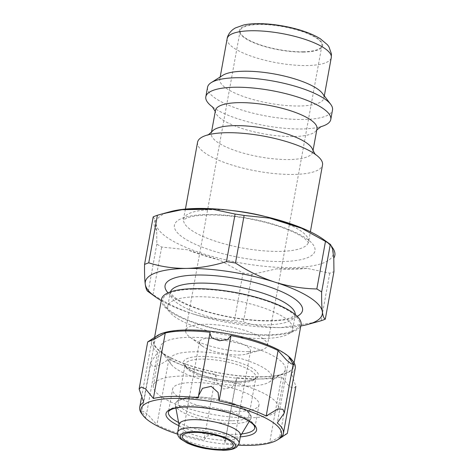 <?xml version="1.0" encoding="UTF-8"?>
<svg xmlns="http://www.w3.org/2000/svg" width="474" height="474" viewBox="0 0 474 474"><rect width="100%" height="100%" fill="white"/><g stroke="black" fill="none" stroke-linecap="round" stroke-linejoin="round"><path stroke-width="0.36" stroke-dasharray="2.37 1.78" d="M153.191 216.879L155.253 219.942A91.79 25.762 10.3 0 0 156.681 230.577L156.847 244.051A101.335 28.44 -169.7 0 0 161.664 247.055L187.378 249.751A91.79 25.762 10.3 0 0 219.213 259.906L243.032 273.006A101.335 28.44 -169.7 0 0 252.044 274.41L276.644 268.835A91.79 25.762 10.3 0 0 292.814 269.196A91.79 25.762 10.3 0 0 307.051 268.355L329.756 273.19A101.335 28.44 -169.7 0 0 333.951 271.584M170.67 211.576A89.953 25.246 -169.7 0 0 181.453 245.419A89.953 25.246 -169.7 0 0 292.031 267.597A89.953 25.246 -169.7 0 0 323.298 239.317M329.756 273.19L321.111 320.75M252.044 274.41L243.405 321.97A101.335 28.44 -169.7 0 1 234.393 320.566C220.309 320.3 206.374 318.042 192.58 313.794A89.953 25.246 -169.7 0 0 281.129 327.564A89.953 25.246 -169.7 0 0 300.789 325.958M243.032 273.006L234.393 320.566M156.847 244.051L148.208 291.605A101.335 28.44 -169.7 0 0 153.025 294.615L161.664 247.055M315.945 322.231L281.129 327.564C267.905 327.611 255.332 325.745 243.405 321.97M148.208 291.605L147.852 291.397M161.261 300.599A89.953 25.246 -169.7 0 0 192.58 313.794C178.852 309.255 165.669 302.862 153.025 294.615M302.88 51.802A41.54 11.66 -169.7 0 0 321.893 45.575A41.54 11.66 -169.7 0 0 283.108 26.674A41.54 11.66 -169.7 0 0 240.152 30.721A41.54 11.66 -169.7 0 0 260.362 44.912A41.54 11.66 -169.7 0 0 302.88 51.802M222.839 75.295A52.916 14.854 -169.7 0 0 219.788 79.158A52.916 14.854 -169.7 0 0 245.538 97.235A52.916 14.854 -169.7 0 0 299.692 106.01A52.916 14.854 -169.7 0 0 323.914 98.077A52.916 14.854 -169.7 0 0 322.415 93.39M207.559 87.257A63.498 17.822 -169.7 0 0 238.458 108.955A63.498 17.822 -169.7 0 0 303.443 119.484A63.498 17.822 -169.7 0 0 332.511 109.962M212.607 107.035A63.498 17.822 -169.7 0 0 213.857 107.912A63.498 17.822 -169.7 0 0 301.719 128.975A63.498 17.822 -169.7 0 0 319.352 127.085A63.498 17.822 -169.7 0 0 320.827 126.706M215.463 110.371A51.595 14.481 -169.7 0 0 215.652 112.634A51.595 14.481 -169.7 0 0 293.365 136.559A51.595 14.481 -169.7 0 0 316.004 130.871A51.595 14.481 -169.7 0 0 316.982 128.821M212.376 131.168A51.595 14.481 -169.7 0 0 211.286 133.36A51.595 14.481 -169.7 0 0 236.384 150.987A51.595 14.481 -169.7 0 0 289.187 159.542A51.595 14.481 -169.7 0 0 312.804 151.81A51.595 14.481 -169.7 0 0 312.556 149.375M197.569 142.224A63.498 17.822 -169.7 0 0 228.468 163.921A63.498 17.822 -169.7 0 0 293.453 174.45A63.498 17.822 -169.7 0 0 322.521 164.928M263.639 338.507A63.498 17.822 -169.7 0 0 289.045 333.619A63.498 17.822 -169.7 0 0 292.707 328.992A63.498 17.822 -169.7 0 0 233.421 300.101A63.498 17.822 -169.7 0 0 167.755 306.281A63.498 17.822 -169.7 0 0 169.556 311.904A63.498 17.822 -169.7 0 0 263.639 338.507M161.498 299.301A70.904 19.902 -169.7 0 0 195.993 323.529A70.904 19.902 -169.7 0 0 268.568 335.29A70.904 19.902 -169.7 0 0 301.026 324.66M261.026 376.765A70.904 19.902 -169.7 0 0 293.489 366.135A70.904 19.902 -169.7 0 0 227.283 333.88A70.904 19.902 -169.7 0 0 153.961 340.776A70.904 19.902 -169.7 0 0 188.456 365.004A70.904 19.902 -169.7 0 0 261.026 376.765M267.816 334.822A69.482 19.505 -169.7 0 0 295.616 329.471A69.482 19.505 -169.7 0 0 234.749 292.796A69.482 19.505 -169.7 0 0 164.863 305.712A69.482 19.505 -169.7 0 0 267.816 334.822M157.558 335.474A71.438 20.05 -169.7 0 0 179.605 361.946A71.438 20.05 -169.7 0 0 261.304 376.937A71.438 20.05 -169.7 0 0 291.984 359.902M152.438 338.703L155.596 336.712A73.026 20.495 -169.7 0 0 151.603 341.902A73.026 20.495 -169.7 0 0 157.712 352.431L150.691 362.403L152.071 366.088L157.368 366.355L168.821 359.369A73.026 20.495 -169.7 0 0 215.889 374.383L216.908 382.879L223.722 389.03L232.473 387.08L236.437 379.727L236.674 377.612A73.026 20.495 -169.7 0 0 261.867 378.963A73.026 20.495 -169.7 0 0 281.627 376.907L289.407 386.464L293.661 388.348L295.877 386.34L291.303 373.198A73.026 20.495 -169.7 0 0 295.296 368.014M281.627 376.907L269.73 442.366A73.026 20.495 10.3 0 1 224.777 443.072L225.126 441.964L223.313 437.52L215.474 434.628L207.28 435.926L203.998 439.842A73.026 20.495 10.3 0 1 156.924 424.828L148.481 415.307L143.818 411.568L141.839 411.094L145.82 417.89A73.026 20.495 10.3 0 1 141.773 413.826M236.674 377.612L224.777 443.072M287.315 433.437L280.341 436.394L269.73 442.366M291.303 373.198L279.405 438.657M289.187 357.479L277.29 422.944M210.225 332.298L198.333 397.757M155.596 336.712L143.699 402.171M157.712 352.431L145.82 417.89M168.821 359.369L156.924 424.828M215.889 374.383L203.998 439.842M179.113 424.331A31.219 8.763 -169.7 0 0 179.119 425.279A31.219 8.763 -169.7 0 0 226.252 440.174A31.219 8.763 -169.7 0 0 240.205 436.382A31.219 8.763 -169.7 0 0 240.543 435.493M233.575 423.543A38.56 10.825 -169.7 0 0 250.805 418.856A38.56 10.825 -169.7 0 0 251.273 417.031A38.56 10.825 -169.7 0 0 215.226 400.216A38.56 10.825 -169.7 0 0 175.564 403.273A38.56 10.825 -169.7 0 0 175.356 405.14A38.56 10.825 -169.7 0 0 233.575 423.543M232.574 420.752A35.983 10.096 -169.7 0 0 249.046 415.36A35.983 10.096 -169.7 0 0 215.451 398.99A35.983 10.096 -169.7 0 0 178.242 402.491A35.983 10.096 -169.7 0 0 195.744 414.786A35.983 10.096 -169.7 0 0 232.574 420.752M248.34 386.085A52.14 14.635 -169.7 0 0 269.196 382.074A52.14 14.635 -169.7 0 0 223.521 354.552A52.14 14.635 -169.7 0 0 171.084 364.245A52.14 14.635 -169.7 0 0 248.34 386.085M256.268 379.093A63.498 17.822 -169.7 0 0 281.669 374.205A63.498 17.822 -169.7 0 0 285.33 369.572A63.498 17.822 -169.7 0 0 226.045 340.688A63.498 17.822 -169.7 0 0 160.384 346.867A63.498 17.822 -169.7 0 0 162.179 352.49A63.498 17.822 -169.7 0 0 256.268 379.093M249.229 417.801A63.498 17.822 -169.7 0 0 278.297 408.286A63.498 17.822 -169.7 0 0 219.006 379.396A63.498 17.822 -169.7 0 0 153.345 385.575A63.498 17.822 -169.7 0 0 184.244 407.273A63.498 17.822 -169.7 0 0 249.229 417.801M238.932 411.367A43.922 12.324 -169.7 0 0 259.035 404.784A43.922 12.324 -169.7 0 0 218.028 384.805A43.922 12.324 -169.7 0 0 172.607 389.077A43.922 12.324 -169.7 0 0 193.979 404.085A43.922 12.324 -169.7 0 0 238.932 411.367M177.643 434.172A71.438 20.05 -169.7 0 0 238.458 445.228M219.213 259.906L187.378 249.751M156.681 230.577L155.253 219.942M307.051 268.355L276.644 268.835M248.394 351.619A41.54 11.66 -169.7 0 0 260.724 350.179A41.54 11.66 -169.7 0 0 267.407 345.392A41.54 11.66 -169.7 0 0 228.622 326.497A41.54 11.66 -169.7 0 0 185.666 330.538A41.54 11.66 -169.7 0 0 190.24 337.37A41.54 11.66 -169.7 0 0 248.394 351.619M238.635 355.002A25.928 7.276 -169.7 0 0 246.326 354.102A25.928 7.276 -169.7 0 0 250.503 351.116A25.928 7.276 -169.7 0 0 226.294 339.319A25.928 7.276 -169.7 0 0 199.477 341.843A25.928 7.276 -169.7 0 0 202.333 346.109A25.928 7.276 -169.7 0 0 238.635 355.002M303.295 52.063A42.334 11.88 -169.7 0 0 300.421 30.709A42.334 11.88 -169.7 0 0 239.352 31.669A42.334 11.88 -169.7 0 0 303.295 52.063M227.147 38.678A52.916 14.854 -169.7 0 0 252.891 56.761A52.916 14.854 -169.7 0 0 307.045 65.536A52.916 14.854 -169.7 0 0 331.273 57.603M232.538 210.61A63.498 17.822 -169.7 0 0 183.586 219.178A63.498 17.822 -169.7 0 0 214.479 240.875A63.498 17.822 -169.7 0 0 279.47 251.404A63.498 17.822 -169.7 0 0 308.538 241.882A63.498 17.822 -169.7 0 0 265.73 216.642M282.285 261.512A71.438 20.05 -169.7 0 0 277.432 225.476A71.438 20.05 -169.7 0 0 174.379 227.093A71.438 20.05 -169.7 0 0 282.285 261.512M168.015 292.843A69.85 19.606 -169.7 0 0 270.553 320.951A69.85 19.606 -169.7 0 0 297.192 316.318M170.433 291.895A63.498 17.822 -169.7 0 0 170.237 292.636A63.498 17.822 -169.7 0 0 201.13 314.327A63.498 17.822 -169.7 0 0 266.121 324.862A63.498 17.822 -169.7 0 0 295.189 315.34A63.498 17.822 -169.7 0 0 295.266 314.582M177.661 432.324A31.219 8.763 -169.7 0 0 192.847 442.994A31.219 8.763 -169.7 0 0 224.8 448.167A31.219 8.763 -169.7 0 0 239.092 443.486M239.477 382.773A35.983 10.096 -169.7 0 0 255.948 377.381A35.983 10.096 -169.7 0 0 222.347 361.01A35.983 10.096 -169.7 0 0 185.138 364.512A35.983 10.096 -169.7 0 0 202.647 376.806A35.983 10.096 -169.7 0 0 239.477 382.773M240.952 381.469A38.098 10.695 -169.7 0 0 238.369 362.255A38.098 10.695 -169.7 0 0 183.402 363.12A38.098 10.695 -169.7 0 0 240.952 381.469M178.597 422.476A43.922 12.324 -169.7 0 0 234.754 434.356A43.922 12.324 -169.7 0 0 241.681 433.941M259.035 404.784L254.858 427.773A43.922 12.324 -169.7 0 0 213.851 407.788A43.922 12.324 -169.7 0 0 168.43 412.066L172.607 389.077M178.864 425.676A46.037 12.922 -169.7 0 0 235.501 437.052A46.037 12.922 -169.7 0 0 240.3 436.838M220.185 76.972L219.788 79.158M324.311 95.896L323.914 98.077M316.004 130.871L316.774 129.977M321.094 126.576L319.352 127.085M215.652 112.634L215.249 111.526M212.405 106.822L213.857 107.912M211.511 132.116L211.286 133.36M313.03 150.566L312.804 151.81M313.741 153.262L315.376 154.376M209.899 134.391L207.979 134.859M185.423 209.075L183.308 219.906L187.343 217.803C190.376 216.731 194.618 215.931 200.064 215.415C213.276 214.307 228.901 215.297 246.924 218.384C265.92 221.838 281.757 226.56 294.437 232.562C299.254 234.914 302.898 237.113 305.363 239.163L308.544 242.664L310.369 231.786M292.707 328.992L295.243 315.169L291.083 317.586C286.343 319.369 279.103 320.377 269.362 320.596C257.892 320.75 245.313 319.636 231.62 317.254C212.945 313.865 197.338 309.202 184.801 303.271C179.889 300.877 176.168 298.614 173.644 296.481C170.729 293.513 169.597 292.168 170.249 292.452L167.755 306.281M154.583 337.352L153.961 340.776M294.087 362.817L293.489 366.135M289.045 333.619L295.616 329.471M169.556 311.904L164.863 305.712M198.659 395.168L198.57 395.648M151.603 341.902L141.412 397.982M150.691 362.403L141.845 411.094M236.431 379.727L225.12 441.964M240.205 436.382L240.46 435.956M249.283 421.374L250.805 418.856M179.119 425.279L179.03 424.787M175.901 408.037L175.356 405.14M251.273 417.031L248.447 411.687C242.22 406.2 231.312 401.946 215.729 398.93C205.657 397.117 196.781 396.548 189.102 397.218L181.666 398.658C178.117 400.015 176.079 401.549 175.564 403.273M249.046 415.36L255.948 377.381L255.024 378.53L252.719 379.674C249.958 380.681 245.905 381.238 240.555 381.357C226.975 381.677 207.268 377.831 195.685 372.623C187.633 368.962 185.962 366.556 185.601 365.916L185.138 364.512L178.242 402.491M269.196 382.074L281.669 374.205M171.084 364.245L162.179 352.49M160.384 346.867L153.345 385.575M285.33 369.572L278.297 408.286M240.152 30.721L185.666 330.538M321.893 45.575L267.407 345.392M246.326 354.102L260.724 350.179M202.333 346.109L190.24 337.37M199.477 341.843L182.318 436.27M250.503 351.116L233.338 445.542"/><path stroke-width="0.71" d="M300.789 325.958A89.953 25.246 -169.7 0 0 307.827 324.441L321.111 320.75A101.335 28.44 -169.7 0 0 325.306 319.138L333.951 271.584L333.785 258.111A91.79 25.762 10.3 0 0 332.351 247.475L330.295 244.412A101.335 28.44 -169.7 0 0 325.478 241.402L301.66 228.302A91.79 25.762 10.3 0 0 269.825 218.147L244.11 215.451A101.335 28.44 -169.7 0 0 235.098 214.052L212.393 209.218A91.79 25.762 10.3 0 0 181.986 209.692L162.558 213.786L157.386 215.267A101.335 28.44 -169.7 0 0 153.191 216.879L144.552 264.439A101.335 28.44 -169.7 0 1 148.747 262.827C160.674 266.607 173.253 268.474 186.472 268.42C199.755 268.053 213.081 265.784 226.453 261.607L235.098 214.052M162.558 213.786L170.67 211.576A89.953 25.246 -169.7 0 1 323.298 239.317L330.651 244.62L330.295 244.412L321.65 291.972A101.335 28.44 -169.7 0 0 316.833 288.962L325.478 241.402M244.11 215.451L235.465 263.011A101.335 28.44 -169.7 0 0 226.453 261.607M157.386 215.267L148.747 262.827M307.827 324.441A89.953 25.246 -169.7 0 0 322.356 311.756C323.001 316.199 323.985 318.658 325.306 319.138M235.465 263.011C248.098 271.258 261.281 277.651 275.027 282.19A89.953 25.246 -169.7 0 0 186.472 268.42A89.953 25.246 -169.7 0 0 145.251 284.222C144.659 279.476 144.428 272.882 144.552 264.439M321.65 291.972C321.526 300.421 321.763 307.016 322.356 311.756A89.953 25.246 -169.7 0 0 275.027 282.19C288.808 286.42 302.744 288.678 316.833 288.962M148.208 291.605C146.881 291.137 145.897 288.678 145.251 284.222A89.953 25.246 -169.7 0 0 155.199 296.706A89.953 25.246 -169.7 0 0 161.261 300.599M320.827 126.706A63.498 17.822 -169.7 0 0 330.787 119.46L332.511 109.962A63.498 17.822 -169.7 0 0 330.71 104.339L322.415 93.39A52.916 14.854 -169.7 0 0 274.505 74.003A52.916 14.854 -169.7 0 0 222.839 75.295L211.22 82.624A63.498 17.822 -169.7 0 0 207.559 87.257L205.834 96.749A63.498 17.822 -169.7 0 0 212.607 107.035M330.71 104.339A63.498 17.822 -169.7 0 0 273.22 81.078A63.498 17.822 -169.7 0 0 211.22 82.624M330.787 119.46A63.498 17.822 -169.7 0 0 271.495 90.57A63.498 17.822 -169.7 0 0 205.834 96.749M313.03 150.566L316.982 128.821A51.595 14.481 -169.7 0 0 268.811 105.352A51.595 14.481 -169.7 0 0 215.463 110.371L211.511 132.116M315.619 154.637C315.536 155.081 314.511 153.327 312.556 149.375A51.595 14.481 -169.7 0 0 264.634 128.335A51.595 14.481 -169.7 0 0 212.376 131.168C209.153 134.183 207.576 135.463 207.653 135.013M310.369 231.786L322.521 164.928A63.498 17.822 -169.7 0 0 313.741 153.262A63.498 17.822 -169.7 0 0 209.899 134.391A63.498 17.822 -169.7 0 0 197.569 142.224L185.423 209.075M294.087 362.817L301.026 324.66A70.904 19.902 -169.7 0 0 234.82 292.405A70.904 19.902 -169.7 0 0 161.498 299.301L154.583 337.352M283.399 433.473L295.296 368.014A73.026 20.495 -169.7 0 0 293.228 361.544L291.984 359.902A71.438 20.05 -169.7 0 0 227.307 333.732A71.438 20.05 -169.7 0 0 157.558 335.474L147.687 341.938L139.125 389.03L141.335 387.027L145.589 388.899L153.375 398.468A73.026 20.495 10.3 0 1 198.333 397.757L198.565 395.648L202.517 388.307L211.244 386.334L218.087 392.478L219.112 400.992A73.026 20.495 10.3 0 1 266.181 416L277.628 409.026L282.919 409.281L284.317 412.973L277.29 422.944A73.026 20.495 10.3 0 1 283.399 433.473A73.026 20.495 10.3 0 1 279.405 438.657L287.315 433.437M293.228 361.544A73.026 20.495 -169.7 0 0 289.187 357.479L293.163 364.275L291.202 363.813L286.533 360.074L278.078 350.541A73.026 20.495 -169.7 0 0 231.01 335.533L227.739 339.443L219.569 340.753L211.694 337.861L209.875 333.406L210.225 332.298A73.026 20.495 -169.7 0 0 165.272 333.003L154.666 338.975L147.687 341.938M278.078 350.541L266.181 416M231.01 335.533L219.112 400.992M165.272 333.003L153.375 398.468M238.458 445.228A71.438 20.05 -169.7 0 0 248.868 445.4A71.438 20.05 -169.7 0 0 277.444 439.902A71.438 20.05 -169.7 0 0 264.925 417.701A71.438 20.05 -169.7 0 0 198.345 399.754A71.438 20.05 -169.7 0 0 143.018 415.473L141.773 413.826A73.026 20.495 10.3 0 1 139.706 407.362A73.026 20.495 10.3 0 1 143.699 402.171L139.131 389.03M221.471 449.429A25.928 7.276 -169.7 0 0 233.338 445.542A25.928 7.276 -169.7 0 0 209.129 433.746A25.928 7.276 -169.7 0 0 182.318 436.27A25.928 7.276 -169.7 0 0 194.933 445.127A25.928 7.276 -169.7 0 0 221.471 449.429M239.092 443.486L240.543 435.493A31.219 8.763 -169.7 0 0 211.392 421.291A31.219 8.763 -169.7 0 0 179.113 424.331L177.661 432.324C177.24 434.557 178.212 436.755 180.564 438.924L187.117 442.994C192.361 445.406 198.624 447.302 205.912 448.682L223.183 450.3C227.686 450.235 231.306 449.684 234.049 448.641L236.603 447.266L239.092 443.486A31.219 8.763 -169.7 0 0 209.941 429.284A31.219 8.763 -169.7 0 0 177.661 432.324M143.018 415.473A71.438 20.05 -169.7 0 0 177.643 434.172M181.986 209.692L212.393 209.218M269.825 218.147L301.66 228.302M332.351 247.475L333.785 258.111M227.147 38.678C227.307 37.096 228.539 32.961 233.137 29.364L235.27 27.99L243.861 24.932C249.134 23.854 255.255 23.445 262.223 23.7C272.977 24.121 283.902 25.768 294.994 28.641C305.292 31.331 313.723 34.703 320.288 38.744L327.433 44.746L328.938 46.772L331.445 53.941L331.273 57.603A52.916 14.854 -169.7 0 0 281.864 33.53A52.916 14.854 -169.7 0 0 227.147 38.678L220.185 76.972M265.73 216.642A63.498 17.822 -169.7 0 0 232.538 210.61M297.192 316.318A69.85 19.606 -169.7 0 0 237.308 278.7A69.85 19.606 -169.7 0 0 168.015 292.843M295.266 314.582A63.498 17.822 -169.7 0 0 235.898 286.45A63.498 17.822 -169.7 0 0 170.433 291.895M222.584 450.122A28.043 7.868 -169.7 0 0 220.683 435.979A28.043 7.868 -169.7 0 0 180.221 436.613A28.043 7.868 -169.7 0 0 222.584 450.122M241.681 433.941A43.922 12.324 -169.7 0 0 254.858 427.773L254.342 425.93C253.904 425.083 251.949 422.204 242.682 417.855C234.375 414.146 224.392 411.236 212.719 409.133C201.734 407.237 191.97 406.544 183.42 407.059C178.662 407.385 174.965 408.055 172.34 409.056C169.852 410.087 168.548 411.094 168.43 412.066A43.922 12.324 -169.7 0 0 178.597 422.476M240.3 436.838A46.037 12.922 -169.7 0 0 245.348 418.945A46.037 12.922 -169.7 0 0 180.44 407.148A46.037 12.922 -169.7 0 0 178.864 425.676M155.199 296.706L147.852 291.397M331.273 57.603L324.311 95.896M316.774 129.977L321.094 126.576M215.249 111.526L212.405 106.822M295.877 386.34L287.321 433.437M293.151 364.316L284.347 412.777M209.84 333.643L198.659 395.168M141.412 397.982L139.706 407.362M240.46 435.956L249.283 421.374M179.03 424.787L175.901 408.037M277.444 439.902L282.569 436.667"/></g></svg>
